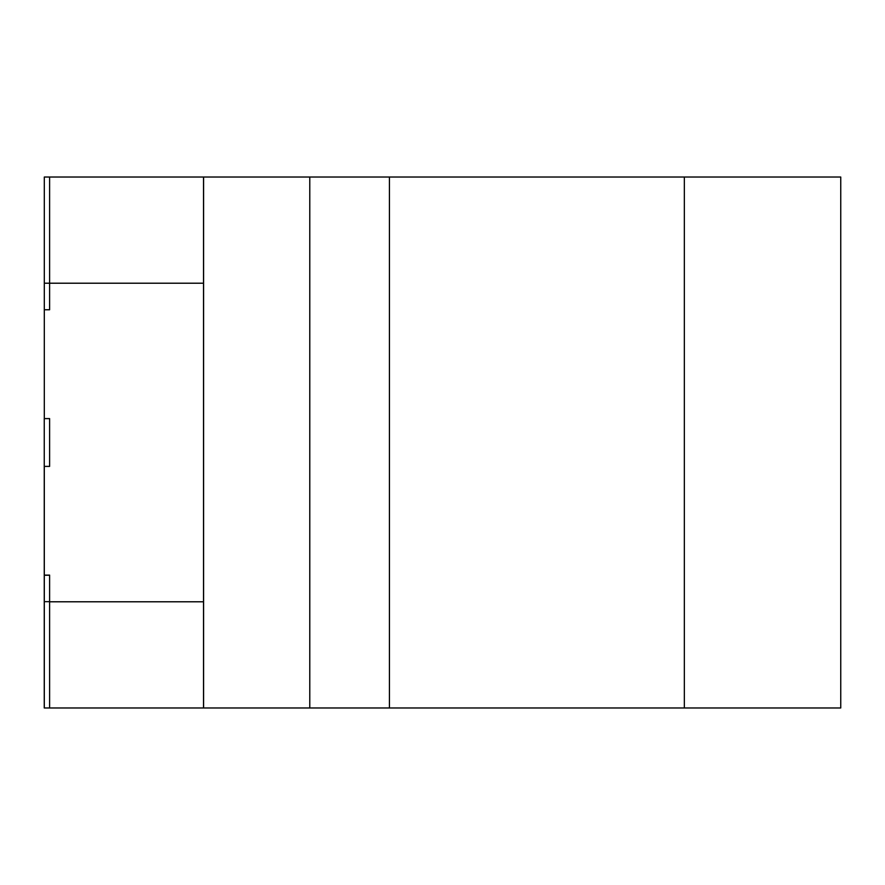 <?xml version="1.0" encoding="UTF-8"?>
<svg xmlns="http://www.w3.org/2000/svg" width="885" height="885" viewBox="0 0 885 885"><rect width="100%" height="100%" fill="white"/><g stroke="black" fill="none" stroke-linecap="round" stroke-linejoin="round"><path stroke-width="1.33" d="M203.517 601.789L203.517 707.978L49.615 707.978L49.615 601.789L203.517 601.789L203.517 177.022L309.783 177.022L309.783 707.978L309.783 177.022L389.433 177.022L389.433 707.978L840.75 707.978L840.75 177.022L684.348 177.022L684.348 707.978M49.615 707.978L44.25 707.978L44.25 466.395L49.615 466.395L49.615 418.605L49.615 466.395L44.305 466.395L44.305 575.239L49.615 575.239L49.615 601.789M203.517 177.022L44.305 177.022L49.615 177.022L49.615 309.761L44.305 309.761L44.305 418.605L49.615 418.605L44.25 418.605L44.25 466.395M49.615 177.022L49.615 283.211L203.517 283.211M203.517 707.978L389.433 707.978M49.615 283.211L44.305 283.211L44.305 309.761L49.615 309.761L49.615 283.211M44.305 177.022L44.305 283.211M49.615 601.656L44.305 601.656L44.305 575.106L49.615 575.106L49.615 601.656M44.305 707.978L44.305 601.656M203.594 707.978L203.594 177.022M389.433 177.022L684.348 177.022"/></g></svg>
